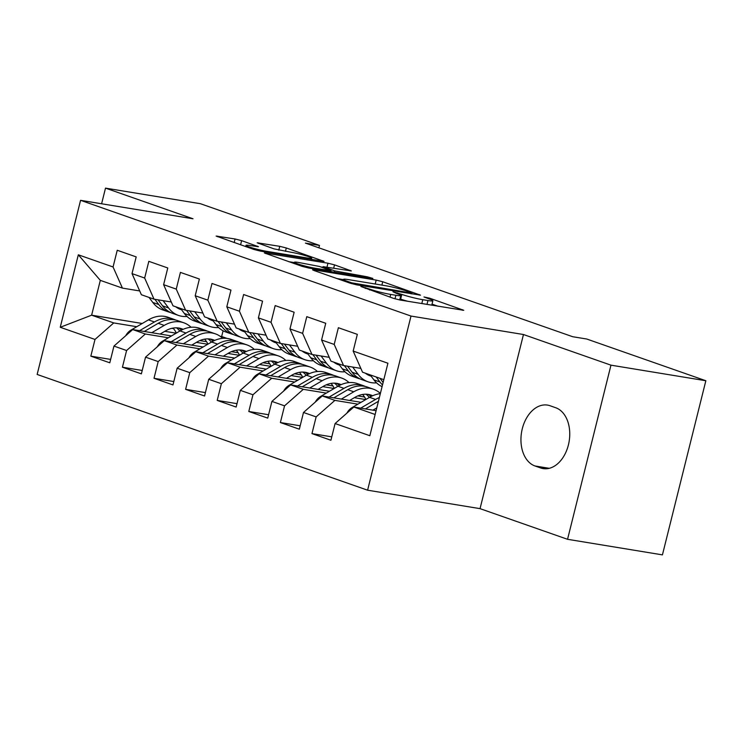 <?xml version="1.0" encoding="UTF-8"?>
<svg xmlns="http://www.w3.org/2000/svg" width="743" height="743" viewBox="0 0 743 743"><rect width="100%" height="100%" fill="white"/><g stroke="black" fill="none" stroke-linecap="round" stroke-linejoin="round"><path stroke-width="1.11" d="M360.894 286.492L393.595 298.389L400.143 300.042L463.771 310.305L429.63 298.175L423.974 296.968L429.073 298.881A15.297 1.337 14 0 1 432.872 300.766A15.297 1.337 14 0 1 427.949 300.543L422.776 299.689A15.297 1.337 14 0 1 401.824 294.404L392.973 291.758L396.994 293.615A15.297 1.337 14 0 1 400.793 295.5A15.297 1.337 14 0 1 395.88 295.277L390.697 294.423A15.297 1.337 14 0 1 369.745 289.138L360.894 286.492M241.624 240.639L235.076 238.986L216.12 236.06L253.902 249.462L260.449 251.115L324.078 261.378L286.296 247.976L279.749 246.323L257.171 242.794L274.018 248.868L290.996 252.239A12.78 1.114 14 0 1 304.472 255.378A12.78 1.114 14 0 1 311.698 258.239A12.78 1.114 14 0 1 307.593 258.044L266.718 251.338A12.78 1.114 14 0 1 253.242 248.199A12.78 1.114 14 0 1 246.017 245.339A12.78 1.114 14 0 1 250.122 245.524L258.471 246.713L241.624 240.639L240.593 244.8M305.429 243.11L572.695 336.718L586.747 339.022L705.85 380.741L610.969 365.166L523.462 334.517L411.009 316.063L80.569 200.322L193.013 218.776L105.506 188.128L200.387 203.703L319.49 245.413L305.429 243.11M314.094 269.904L312.562 269.839L313.75 270.424L350.334 283.241L356.891 284.894L420.51 295.157L382.729 281.746L376.181 280.102L314.094 269.904L313.945 270.498M302.122 266.356L264.341 252.945L327.96 263.208L334.517 264.861L351.365 270.935L323.112 266.663L334.684 270.889L367.451 276.851L372.865 278.421L308.67 268.009L302.122 266.356M411.009 316.063L367.599 490.194L37.15 374.453L80.569 200.322M331.768 436.856L311.967 433.606L330.923 440.246L335.093 423.538L369.847 435.714L387.911 363.234L353.166 351.067L357.327 334.359L338.371 327.719L334.211 344.427L321.57 339.997L325.74 323.289L306.785 316.657L302.615 333.356L289.984 328.935L294.144 312.227L275.189 305.587L271.028 322.295L258.388 317.874L262.558 301.166L243.602 294.525L239.432 311.233L226.801 306.803L230.962 290.095L212.006 283.464L207.845 300.163L195.205 295.742L199.375 279.034L180.419 272.393L176.249 289.101L163.618 284.68L167.779 267.972L148.823 261.332L144.662 278.04L132.022 273.61L136.192 256.902L117.236 250.261L113.066 266.969L122.428 288.108L100.314 280.362L91.63 315.19L113.744 322.926L136.758 326.706M311.967 433.606L316.137 416.897L303.497 412.476L322.248 395.954L361.033 402.325M300.181 425.795L280.38 422.544L299.336 429.185L303.497 412.476M280.38 422.544L284.55 405.836L271.91 401.415L290.662 384.893L329.446 391.255M268.585 414.733L248.794 411.483L267.74 418.114L271.91 401.415M248.794 411.483L252.954 394.774L240.314 390.344L259.066 373.831L297.85 380.193M236.998 403.663L217.197 400.412L236.153 407.053L240.314 390.344M217.197 400.412L221.368 383.704L208.727 379.283L227.479 362.76L266.263 369.132M205.402 392.601L185.611 389.351L204.557 395.991L208.727 379.283M185.611 389.351L189.771 372.642L177.131 368.222L195.883 351.699L234.667 358.061M173.816 381.54L154.015 378.289L172.97 384.92L177.131 368.222M154.015 378.289L158.185 361.581L145.544 357.151L164.296 340.638L203.08 347M142.219 370.469L122.428 367.218L141.374 373.859L145.544 357.151M122.428 367.218L126.589 350.51L113.958 346.089L132.7 329.567L171.484 335.938M110.633 359.408L90.832 356.157L109.788 362.798L113.958 346.089M90.832 356.157L95.002 339.449L60.248 327.282L78.321 254.803L113.066 266.969M171.289 302.002L154.024 299.169L141.384 294.739L132.022 273.61M144.662 278.04L154.024 299.169M164.807 331.313L176.193 333.18M223.086 330.784L221.655 336.523L227.024 338.409M221.655 336.523L220.132 336.282M173.518 328.629L171.791 328.341M142.247 323.493L91.63 315.19L60.248 327.282M95.002 339.449L113.744 322.926M202.885 313.072L185.611 310.23L172.98 305.81L163.618 284.68M176.249 289.101L185.611 310.23M199.83 340.591L206.573 341.696M132.7 329.567L145.34 333.997L168.355 337.777M196.393 342.374L207.78 344.241M126.589 350.51L145.34 333.997M234.472 324.134L217.207 321.301L204.566 316.871L195.205 295.742M207.845 300.163L217.207 321.301M231.417 351.653L238.169 352.758M164.296 340.638L176.927 345.058L199.941 348.839M227.99 353.436L239.376 355.312M158.185 361.581L176.927 345.058M266.068 335.195L248.794 332.362L236.163 327.942L226.801 306.803M239.432 311.233L248.794 332.362M263.013 362.714L269.755 363.819M195.883 351.699L208.523 356.129L231.537 359.9M259.576 364.507L270.963 366.373M189.771 372.642L208.523 356.129M297.655 346.266L280.39 343.424L267.749 339.003L258.388 317.874M271.028 322.295L280.39 343.424M294.599 373.785L301.342 374.89M227.479 362.76L240.11 367.191L263.124 370.971M291.172 375.568L302.559 377.435M221.368 383.704L240.11 367.191M329.251 357.327L311.976 354.495L299.345 350.064L289.984 328.935M302.615 333.356L311.976 354.495M326.196 384.846L332.938 385.951M259.066 373.831L271.706 378.252L294.72 382.032M322.759 386.639L334.146 388.505M252.954 394.774L271.706 378.252M360.838 368.389L343.572 365.556L330.932 361.135L321.57 339.997M334.211 344.427L343.572 365.556M357.782 395.908L364.525 397.022M290.662 384.893L303.293 389.323L326.307 393.093M354.355 397.7L365.742 399.567M284.55 405.836L303.293 389.323M383.815 379.654L362.528 372.197L353.166 351.067M322.248 395.954L334.889 400.384L357.903 404.164M316.137 416.897L334.889 400.384M318.886 247.828L319.49 245.413M105.506 188.128L101.605 203.777M523.462 334.517L480.043 508.649L567.55 539.297L610.969 365.166M567.55 539.297L662.431 554.872L705.85 380.741M480.043 508.649L367.599 490.194M139.703 290.94L122.428 288.108M335.093 423.538L353.844 407.025L376.088 410.675M353.844 407.025L375.131 414.483M100.314 280.362L78.321 254.803M540.681 467.969A31.16 21.25 -80.7 0 0 543.142 468.592A31.16 21.25 -80.7 0 0 568.822 443.116A31.16 21.25 -80.7 0 0 555.699 407.731L550.015 405.734A31.16 21.25 -80.7 0 0 547.554 405.102A31.16 21.25 -80.7 0 0 521.874 430.587A31.16 21.25 -80.7 0 0 534.997 465.972L540.681 467.969L545.678 468.787M407.935 301.324A15.297 1.337 14 0 1 400.644 299.113L399.948 298.872M438.184 306.292L432.027 304.138M343.396 279.619L336.969 278.56M351.755 282.842L410.842 292.946L406.588 291.005A15.297 1.337 14 0 0 385.626 285.721L348.374 279.6A15.297 1.337 14 0 0 343.461 279.377A15.297 1.337 14 0 0 347.26 281.263L351.755 282.842L351.56 283.631M288.748 261.675L294.321 262.585M320.827 266.941L322.954 267.285M298.519 262.446A12.78 1.114 14 0 0 294.404 262.26A12.78 1.114 14 0 0 301.639 265.112A12.78 1.114 14 0 0 315.106 268.251L331.044 270.693L319.471 266.458L298.519 262.446M372.912 410.155L376.775 407.888M346.879 413.154A12.9 9.371 -70.7 0 1 352.061 407.582L369.568 397.329A37.243 27.045 -70.7 0 1 380.323 393.679M379.357 397.542A37.243 27.045 109.3 0 0 375.568 399.428L360.689 408.148M365.426 408.919L378.419 401.304M370.172 374.871L373.915 379.877A37.243 27.045 109.3 0 0 382.078 386.629M376.172 376.98L379.914 381.976A37.243 27.045 109.3 0 0 382.506 384.911M383.109 382.506L379.961 378.298M349.647 400.458L354.996 397.319A30.918 22.448 -70.7 0 1 371.231 395.137A30.918 22.448 -70.7 0 1 372.689 395.731M341.325 399.084L353.77 391.793A37.243 27.045 -70.7 0 1 373.32 389.165A37.243 27.045 -70.7 0 1 380.379 393.437M315.283 402.093A12.9 9.371 -70.7 0 1 320.474 396.521L337.972 386.258A37.243 27.045 -70.7 0 1 357.532 383.629L363.531 385.728A37.243 27.045 109.3 0 0 343.981 388.366L329.103 397.078M362.593 394.468A30.918 22.448 -70.7 0 1 365.909 399.474M333.83 397.858L347.77 389.694A37.243 27.045 -70.7 0 1 367.321 387.057L373.32 389.165M371.026 396.521A30.918 22.448 109.3 0 0 368.129 394.375M365.389 386.49A37.243 27.045 109.3 0 0 363.531 385.728M366.058 394.208A30.918 22.448 -70.7 0 1 369.336 397.459M318.06 389.388L323.409 386.258A30.918 22.448 -70.7 0 1 339.644 384.075A30.918 22.448 -70.7 0 1 341.093 384.66M309.729 388.022L322.174 380.732A37.243 27.045 -70.7 0 1 341.734 378.094A37.243 27.045 -70.7 0 1 349.024 382.589M283.696 391.032A12.9 9.371 -70.7 0 1 288.878 385.45L306.385 375.196A37.243 27.045 -70.7 0 1 325.936 372.568L331.935 374.667A37.243 27.045 109.3 0 0 312.385 377.295L297.506 386.016M331.006 383.407A30.918 22.448 -70.7 0 1 334.313 388.403M302.243 386.797L316.174 378.624A37.243 27.045 -70.7 0 1 335.734 375.995L341.734 378.094M339.43 385.459A30.918 22.448 109.3 0 0 336.533 383.314M333.802 375.429A37.243 27.045 109.3 0 0 331.935 374.667M334.461 383.147A30.918 22.448 -70.7 0 1 337.749 386.388M338.576 363.81L342.328 368.816A37.243 27.045 109.3 0 0 352.266 376.283L358.265 378.382A37.243 27.045 109.3 0 0 360.197 378.949M352.656 367.051L358.117 374.342A37.243 27.045 109.3 0 0 368.064 381.818A37.243 27.045 109.3 0 0 376.562 382.859M365.324 373.181A30.918 22.448 109.3 0 0 370.153 375.837A30.918 22.448 109.3 0 0 371.119 376.144M344.418 365.695L348.328 370.915A37.243 27.045 109.3 0 0 358.265 378.382M368.064 381.818L362.055 379.71A37.243 27.045 -70.7 0 1 352.117 372.243L347.603 366.215M367.256 374.5A30.918 22.448 109.3 0 0 369.587 374.667M306.989 352.739L310.732 357.745A37.243 27.045 109.3 0 0 320.67 365.222L326.679 367.321A37.243 27.045 109.3 0 0 328.601 367.887M321.069 355.981L326.53 363.281A37.243 27.045 109.3 0 0 336.468 370.748A37.243 27.045 109.3 0 0 344.975 371.788M333.737 362.11A30.918 22.448 109.3 0 0 338.557 364.776A30.918 22.448 109.3 0 0 339.532 365.082M312.831 354.634L316.732 359.853A37.243 27.045 109.3 0 0 326.679 367.321M336.468 370.748L330.468 368.649A37.243 27.045 -70.7 0 1 320.53 361.182L316.016 355.154M335.66 363.429A30.918 22.448 109.3 0 0 337.991 363.606M286.464 378.326L291.813 375.187A30.918 22.448 -70.7 0 1 308.048 373.005A30.918 22.448 -70.7 0 1 309.506 373.599M278.142 376.961L290.587 369.661A37.243 27.045 -70.7 0 1 310.137 367.033A37.243 27.045 -70.7 0 1 317.437 371.528M252.1 379.961A12.9 9.371 -70.7 0 1 257.292 374.388L274.789 364.135A37.243 27.045 -70.7 0 1 294.349 361.497L300.348 363.606A37.243 27.045 109.3 0 0 280.798 366.234L265.92 374.955M299.41 372.345A30.918 22.448 -70.7 0 1 302.726 377.342M270.647 375.726L284.588 367.562A37.243 27.045 -70.7 0 1 304.138 364.934L310.137 367.033M307.843 374.388A30.918 22.448 109.3 0 0 304.946 372.252M302.206 364.367A37.243 27.045 109.3 0 0 300.348 363.606M302.875 372.085A30.918 22.448 -70.7 0 1 306.162 375.326M254.877 367.265L260.226 364.126A30.918 22.448 -70.7 0 1 276.461 361.943A30.918 22.448 -70.7 0 1 277.91 362.528M246.546 365.89L259.001 358.6A37.243 27.045 -70.7 0 1 278.551 355.971A37.243 27.045 -70.7 0 1 285.841 360.457M220.513 368.899A12.9 9.371 -70.7 0 1 225.696 363.327L243.202 353.064A37.243 27.045 -70.7 0 1 262.753 350.436L268.752 352.535A37.243 27.045 109.3 0 0 249.202 355.173L234.324 363.884M267.824 361.274A30.918 22.448 -70.7 0 1 271.13 366.28M239.06 364.664L252.991 356.491A37.243 27.045 -70.7 0 1 272.551 353.863L278.551 355.971M276.247 363.327A30.918 22.448 109.3 0 0 273.35 361.182M270.619 353.296A37.243 27.045 109.3 0 0 268.752 352.535M271.288 361.014A30.918 22.448 -70.7 0 1 274.566 364.265M275.393 341.678L279.145 346.684A37.243 27.045 109.3 0 0 289.083 354.151L295.082 356.259A37.243 27.045 109.3 0 0 297.014 356.826M289.473 344.919L294.934 352.219A37.243 27.045 109.3 0 0 304.881 359.686A37.243 27.045 109.3 0 0 313.379 360.726M302.141 351.049A30.918 22.448 109.3 0 0 306.97 353.714A30.918 22.448 109.3 0 0 307.936 354.021M281.235 343.563L285.145 348.783A37.243 27.045 109.3 0 0 295.082 356.259M304.881 359.686L298.872 357.587A37.243 27.045 -70.7 0 1 288.934 350.111L284.42 344.093M304.073 352.368A30.918 22.448 109.3 0 0 306.404 352.535M243.806 330.616L247.549 335.622A37.243 27.045 109.3 0 0 257.487 343.09L263.496 345.189A37.243 27.045 109.3 0 0 265.418 345.755M257.886 333.858L263.347 341.148A37.243 27.045 109.3 0 0 273.285 348.625A37.243 27.045 109.3 0 0 281.792 349.665M270.554 339.988A30.918 22.448 109.3 0 0 275.374 342.644A30.918 22.448 109.3 0 0 276.35 342.95M249.648 332.502L253.549 337.721A37.243 27.045 109.3 0 0 263.496 345.189M273.285 348.625L267.285 346.517A37.243 27.045 -70.7 0 1 257.347 339.049L252.834 333.022M272.477 341.306A30.918 22.448 109.3 0 0 274.808 341.474M223.281 356.194L228.64 353.064A30.918 22.448 -70.7 0 1 244.865 350.882A30.918 22.448 -70.7 0 1 246.323 351.467M214.959 354.829L227.404 347.529A37.243 27.045 -70.7 0 1 246.955 344.901A37.243 27.045 -70.7 0 1 254.255 349.396M188.917 357.838A12.9 9.371 -70.7 0 1 194.109 352.256L211.606 342.003A37.243 27.045 -70.7 0 1 231.166 339.375L237.166 341.474A37.243 27.045 109.3 0 0 217.615 344.102L202.737 352.823M236.228 350.213A30.918 22.448 -70.7 0 1 239.543 355.21M207.464 353.603L221.405 345.43A37.243 27.045 -70.7 0 1 240.955 342.802L246.955 344.901M244.661 352.266A30.918 22.448 109.3 0 0 241.763 350.12M239.023 342.235A37.243 27.045 109.3 0 0 237.166 341.474M239.692 349.953A30.918 22.448 -70.7 0 1 242.98 353.194M212.21 319.546L215.962 324.552A37.243 27.045 109.3 0 0 225.9 332.028L231.9 334.127A37.243 27.045 109.3 0 0 233.831 334.694M226.29 322.787L231.751 330.087A37.243 27.045 109.3 0 0 241.698 337.554A37.243 27.045 109.3 0 0 250.196 338.594M238.958 328.917A30.918 22.448 109.3 0 0 243.788 331.582A30.918 22.448 109.3 0 0 244.753 331.889M218.052 321.44L221.962 326.66A37.243 27.045 109.3 0 0 231.9 334.127M241.698 337.554L235.689 335.455A37.243 27.045 -70.7 0 1 225.751 327.988L221.247 321.96M240.89 330.236A30.918 22.448 109.3 0 0 243.221 330.412M191.694 345.133L197.044 341.994A30.918 22.448 -70.7 0 1 213.278 339.811A30.918 22.448 -70.7 0 1 214.736 340.405M183.363 343.768L195.818 336.468A37.243 27.045 -70.7 0 1 215.368 333.839A37.243 27.045 -70.7 0 1 222.659 338.334M157.33 346.767A12.9 9.371 -70.7 0 1 162.513 341.195L180.02 330.932A37.243 27.045 -70.7 0 1 199.57 328.304L205.57 330.412A37.243 27.045 109.3 0 0 186.019 333.04L171.141 341.761M204.641 339.152A30.918 22.448 -70.7 0 1 207.947 344.148M175.877 342.532L189.809 334.369A37.243 27.045 -70.7 0 1 209.368 331.74L215.368 333.839M213.065 341.195A30.918 22.448 109.3 0 0 210.167 339.059M207.436 331.174A37.243 27.045 109.3 0 0 205.57 330.412M208.105 338.892A30.918 22.448 -70.7 0 1 211.383 342.133M180.623 308.484L184.366 313.49A37.243 27.045 109.3 0 0 194.304 320.957L200.313 323.066A37.243 27.045 109.3 0 0 202.235 323.632M194.703 311.726L200.164 319.026A37.243 27.045 109.3 0 0 210.102 326.493A37.243 27.045 109.3 0 0 218.609 327.533M207.371 317.855A30.918 22.448 109.3 0 0 212.192 320.521A30.918 22.448 109.3 0 0 213.167 320.827M186.465 310.37L190.366 315.589A37.243 27.045 109.3 0 0 200.313 323.066M210.102 326.493L204.102 324.394A37.243 27.045 -70.7 0 1 194.164 316.917L189.651 310.899M209.294 319.174A30.918 22.448 109.3 0 0 211.625 319.341M160.098 334.071L165.457 330.932A30.918 22.448 -70.7 0 1 181.682 328.75A30.918 22.448 -70.7 0 1 183.14 329.335M151.776 332.697L164.222 325.406A37.243 27.045 -70.7 0 1 183.772 322.778A37.243 27.045 -70.7 0 1 191.072 327.264M125.734 335.706A12.9 9.371 -70.7 0 1 130.926 330.133L148.424 319.871A37.243 27.045 -70.7 0 1 167.983 317.242L173.983 319.341A37.243 27.045 109.3 0 0 154.433 321.97L139.554 330.691M173.045 328.081A30.918 22.448 -70.7 0 1 176.36 333.078M144.281 331.471L158.222 323.298A37.243 27.045 -70.7 0 1 177.772 320.67L183.772 322.778M181.478 330.133A30.918 22.448 109.3 0 0 178.58 327.988M175.84 320.103A37.243 27.045 109.3 0 0 173.983 319.341M176.509 327.821A30.918 22.448 -70.7 0 1 179.797 331.072M149.027 297.423L152.779 302.429A37.243 27.045 109.3 0 0 162.717 309.896L168.717 311.995A37.243 27.045 109.3 0 0 170.649 312.562M163.107 300.664L168.568 307.955A37.243 27.045 109.3 0 0 178.515 315.431A37.243 27.045 109.3 0 0 187.013 316.472M175.775 306.794A30.918 22.448 109.3 0 0 180.605 309.45A30.918 22.448 109.3 0 0 181.571 309.757M154.869 299.308L158.779 304.528A37.243 27.045 109.3 0 0 168.717 311.995M178.515 315.431L172.506 313.323A37.243 27.045 -70.7 0 1 162.568 305.856L158.064 299.828M177.707 308.113A30.918 22.448 109.3 0 0 180.038 308.28M369.531 289.965L369.745 289.138M390.029 297.144L390.697 294.423M394.988 298.835L395.88 295.277M397.347 293.736L397.551 292.909M400.644 299.113L401.824 294.404M421.801 303.599L422.776 299.689M426.984 304.454L427.949 300.543M429.426 299.002L429.63 298.175M462.443 310.268L462.583 309.72M365.268 288.47L365.472 287.643M375.206 284.002L376.181 280.102M381.893 285.108L382.729 281.746M419.182 295.12L419.321 294.562M356.148 284.764L356.343 283.993M410.647 293.717L410.842 292.946M347.055 282.089L347.26 281.263M265.725 253.604L265.873 253.019M326.985 267.118L327.96 263.208M333.681 268.214L334.517 264.861M350.037 270.898L350.176 270.35M324.087 268.084L324.301 267.257M334.35 272.226L334.684 270.889M341.037 273.322L341.232 272.542M367.256 277.622L367.451 276.851M314.911 269.031L315.106 268.251M329.316 271.399L329.511 270.619M257.152 246.676L257.282 246.128M266.523 252.118L266.718 251.338M307.398 258.824L307.593 258.044M258.555 243.453L258.703 242.868M278.783 250.177L279.749 246.323M285.461 251.329L286.296 247.976M322.75 261.341L322.889 260.793M217.513 236.72L217.662 236.135M234.184 242.562L235.076 238.986M549.272 468.313L534.997 465.972M369.568 397.329L375.568 399.428M352.061 407.582L352.879 407.87M379.914 381.976L373.915 379.877M347.77 389.694L353.77 391.793M337.972 386.258L343.981 388.366M320.474 396.521L321.292 396.808M316.174 378.624L322.174 380.732M306.385 375.196L312.385 377.295M288.878 385.45L289.696 385.738M348.328 370.915L342.328 368.816M358.117 374.342L352.117 372.243M316.732 359.853L310.732 357.745M326.53 363.281L320.53 361.182M284.588 367.562L290.587 369.661M274.789 364.135L280.798 366.234M257.292 374.388L258.109 374.676M252.991 356.491L259.001 358.6M243.202 353.064L249.202 355.173M225.696 363.327L226.513 363.615M285.145 348.783L279.145 346.684M294.934 352.219L288.934 350.111M253.549 337.721L247.549 335.622M263.347 341.148L257.347 339.049M221.405 345.43L227.404 347.529M211.606 342.003L217.615 344.102M194.109 352.256L194.926 352.544M221.962 326.66L215.962 324.552M231.751 330.087L225.751 327.988M189.809 334.369L195.818 336.468M180.02 330.932L186.019 333.04M162.513 341.195L163.33 341.483M190.366 315.589L184.366 313.49M200.164 319.026L194.164 316.917M158.222 323.298L164.222 325.406M148.424 319.871L154.433 321.97M130.926 330.133L131.743 330.421M158.779 304.528L152.779 302.429M168.568 307.955L162.568 305.856M399.678 299.968L400.793 295.5M431.757 305.234L432.872 300.766M411.687 293.894L411.919 292.993M343.127 280.715L343.461 279.377M322.861 267.647L323.112 266.663M294.089 263.542L294.404 262.26M330.802 271.641L331.044 270.693M245.701 246.592L246.017 245.339M311.391 259.483L311.698 258.239"/></g></svg>
